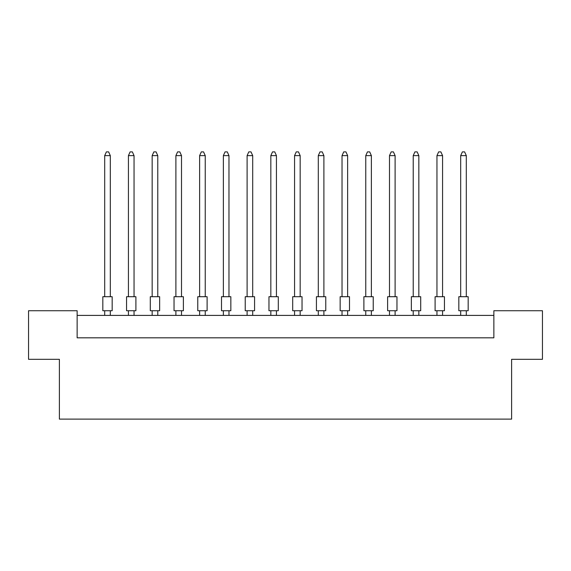 <?xml version="1.0" encoding="UTF-8"?>
<svg xmlns="http://www.w3.org/2000/svg" width="571" height="571" viewBox="0 0 571 571"><rect width="100%" height="100%" fill="white"/><g stroke="black" fill="none" stroke-linecap="round" stroke-linejoin="round"><path stroke-width="0.86" d="M59.384 359.316L28.55 359.316L28.55 310.731L77.135 310.731L77.135 337.825L493.865 337.825L493.865 310.731L542.45 310.731L542.45 359.316L511.616 359.316L511.616 419.114L59.384 419.114L59.384 359.316M493.865 315.399L77.135 315.399M102.83 296.713L112.173 296.713L112.173 310.731L102.83 310.731L102.83 296.713M110.31 296.713L110.31 155.626L104.7 155.626L104.7 296.713M104.7 155.626L106.384 151.886L108.626 151.886L110.31 155.626M104.7 310.731L104.7 315.399M110.31 315.399L110.31 310.731M126.562 296.713L135.905 296.713L135.905 310.731L126.562 310.731L126.562 296.713M134.042 296.713L134.042 155.626L128.432 155.626L128.432 296.713M128.432 155.626L130.117 151.886L132.358 151.886L134.042 155.626M128.432 310.731L128.432 315.399M134.042 315.399L134.042 310.731M150.294 296.713L159.644 296.713L159.644 310.731L150.294 310.731L150.294 296.713M157.774 296.713L157.774 155.626L152.164 155.626L152.164 296.713M152.164 155.626L153.849 151.886L156.09 151.886L157.774 155.626M152.164 310.731L152.164 315.399M157.774 315.399L157.774 310.731M197.766 296.713L207.109 296.713L207.109 310.731L197.766 310.731L197.766 296.713M205.239 296.713L205.239 155.626L199.629 155.626L199.629 296.713M199.629 155.626L201.313 151.886L203.554 151.886L205.239 155.626M199.629 310.731L199.629 315.399M205.239 315.399L205.239 310.731M245.23 296.713L254.573 296.713L254.573 310.731L245.23 310.731L245.23 296.713M252.703 296.713L252.703 155.626L247.1 155.626L247.1 296.713M247.1 155.626L248.778 151.886L251.019 151.886L252.703 155.626M247.1 310.731L247.1 315.399M252.703 315.399L252.703 310.731M292.695 296.713L302.038 296.713L302.038 310.731L292.695 310.731L292.695 296.713M300.168 296.713L300.168 155.626L294.565 155.626L294.565 296.713M294.565 155.626L296.242 151.886L298.49 151.886L300.168 155.626M294.565 310.731L294.565 315.399M300.168 315.399L300.168 310.731M174.034 296.713L183.377 296.713L183.377 310.731L174.034 310.731L174.034 296.713M181.507 296.713L181.507 155.626L175.897 155.626L175.897 296.713M175.897 155.626L177.581 151.886L179.822 151.886L181.507 155.626M175.897 310.731L175.897 315.399M181.507 315.399L181.507 310.731M221.498 296.713L230.841 296.713L230.841 310.731L221.498 310.731L221.498 296.713M228.971 296.713L228.971 155.626L223.368 155.626L223.368 296.713M223.368 155.626L225.045 151.886L227.287 151.886L228.971 155.626M223.368 310.731L223.368 315.399M228.971 315.399L228.971 310.731M268.962 296.713L278.305 296.713L278.305 310.731L268.962 310.731L268.962 296.713M276.435 296.713L276.435 155.626L270.832 155.626L270.832 296.713M270.832 155.626L272.51 151.886L274.758 151.886L276.435 155.626M270.832 310.731L270.832 315.399M276.435 315.399L276.435 310.731M316.427 296.713L325.77 296.713L325.77 310.731L316.427 310.731L316.427 296.713M323.9 296.713L323.9 155.626L318.297 155.626L318.297 296.713M318.297 155.626L319.981 151.886L322.222 151.886L323.9 155.626M318.297 310.731L318.297 315.399M323.9 315.399L323.9 310.731M340.159 296.713L349.502 296.713L349.502 310.731L340.159 310.731L340.159 296.713M347.632 296.713L347.632 155.626L342.029 155.626L342.029 296.713M342.029 155.626L343.713 151.886L345.955 151.886L347.632 155.626M342.029 310.731L342.029 315.399M347.632 315.399L347.632 310.731M387.623 296.713L396.966 296.713L396.966 310.731L387.623 310.731L387.623 296.713M395.103 296.713L395.103 155.626L389.493 155.626L389.493 296.713M389.493 155.626L391.178 151.886L393.419 151.886L395.103 155.626M389.493 310.731L389.493 315.399M395.103 315.399L395.103 310.731M435.095 296.713L444.438 296.713L444.438 310.731L435.095 310.731L435.095 296.713M442.568 296.713L442.568 155.626L436.958 155.626L436.958 296.713M436.958 155.626L438.642 151.886L440.883 151.886L442.568 155.626M436.958 310.731L436.958 315.399M442.568 315.399L442.568 310.731M363.891 296.713L373.234 296.713L373.234 310.731L363.891 310.731L363.891 296.713M371.371 296.713L371.371 155.626L365.761 155.626L365.761 296.713M365.761 155.626L367.446 151.886L369.687 151.886L371.371 155.626M365.761 310.731L365.761 315.399M371.371 315.399L371.371 310.731M411.356 296.713L420.706 296.713L420.706 310.731L411.356 310.731L411.356 296.713M418.836 296.713L418.836 155.626L413.226 155.626L413.226 296.713M413.226 155.626L414.91 151.886L417.151 151.886L418.836 155.626M413.226 310.731L413.226 315.399M418.836 315.399L418.836 310.731M458.827 296.713L468.17 296.713L468.17 310.731L458.827 310.731L458.827 296.713M466.3 296.713L466.3 155.626L460.69 155.626L460.69 296.713M460.69 155.626L462.374 151.886L464.616 151.886L466.3 155.626M460.69 310.731L460.69 315.399M466.3 315.399L466.3 310.731"/></g></svg>
